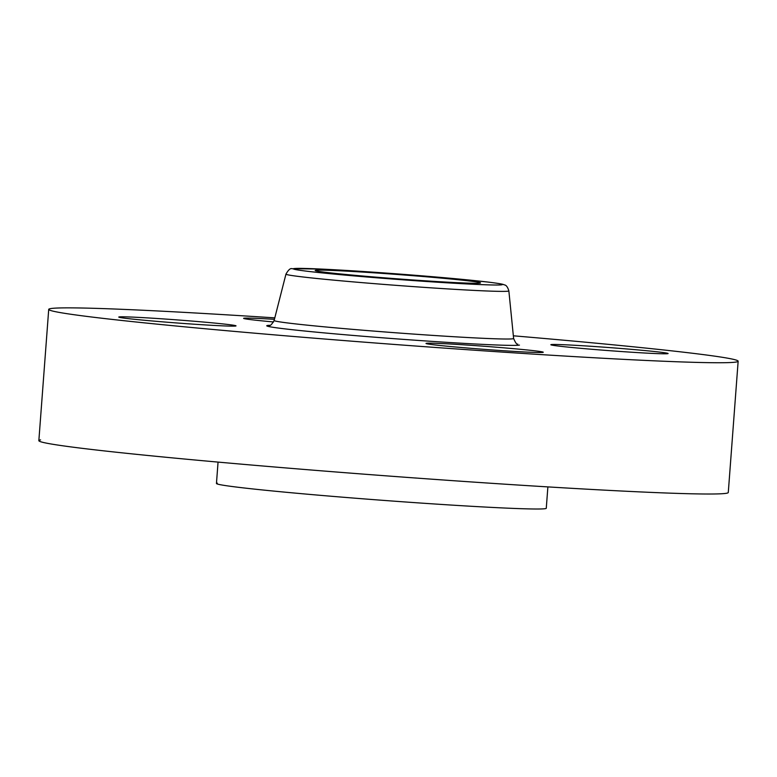 <?xml version="1.0" encoding="UTF-8"?>
<svg xmlns="http://www.w3.org/2000/svg" width="777" height="777" viewBox="0 0 777 777"><rect width="100%" height="100%" fill="white"/><g stroke="black" fill="none" stroke-linecap="round" stroke-linejoin="round"><path stroke-width="1.17" d="M346.425 274.534A82.896 2.166 -175.7 0 1 315.18 270.483A82.896 2.166 -175.7 0 1 361.985 272.037A82.896 2.166 -175.7 0 1 449.261 278.856A82.896 2.166 -175.7 0 1 480.507 282.915A82.896 2.166 -175.7 0 1 433.702 281.352A82.896 2.166 -175.7 0 1 346.425 274.534M547.882 486.897L546.27 508.275A165.375 4.332 -175.7 0 1 545.444 508.644A165.375 4.332 -175.7 0 1 372.911 499.582A165.375 4.332 -175.7 0 1 216.453 483.479A165.375 4.332 -175.7 0 1 217.278 483.119M513.344 335.8A345.687 9.052 -175.7 0 1 738.15 361.218L728.282 492.492A345.687 9.052 -175.7 0 1 726.544 493.259A345.687 9.052 -175.7 0 1 365.909 474.31A345.687 9.052 -175.7 0 1 38.85 440.656A345.687 9.052 -175.7 0 1 40.589 439.899M426.311 343.308A58.79 1.535 -175.7 0 1 487.645 346.523A58.79 1.535 -175.7 0 1 543.259 352.253A58.79 1.535 -175.7 0 1 542.968 352.379A58.79 1.535 -175.7 0 1 481.633 349.155A58.79 1.535 -175.7 0 1 426.01 343.434A58.79 1.535 -175.7 0 1 426.311 343.308M183.285 320.377A58.79 1.535 -175.7 0 1 236.023 325.874A58.79 1.535 -175.7 0 1 171.513 322.562A58.79 1.535 -175.7 0 1 118.774 317.065A58.79 1.535 -175.7 0 1 183.285 320.377M273.572 321.95A58.79 1.535 -175.7 0 1 243.609 318.356A58.79 1.535 -175.7 0 1 243.9 318.22A58.79 1.535 -175.7 0 1 274.427 319.318M738.15 361.218A345.687 9.052 -175.7 0 1 736.411 361.985A345.687 9.052 -175.7 0 1 375.777 343.036A345.687 9.052 -175.7 0 1 48.718 309.382A345.687 9.052 -175.7 0 1 50.456 308.624A345.687 9.052 -175.7 0 1 274.796 317.871M603.593 350.223A58.79 1.535 -175.7 0 1 550.844 344.726A58.79 1.535 -175.7 0 1 615.355 348.038A58.79 1.535 -175.7 0 1 668.103 353.545A58.79 1.535 -175.7 0 1 603.593 350.223M293.842 268.609A104.827 2.749 -175.7 0 1 408.333 274.747A104.827 2.749 -175.7 0 1 501.845 284.79A104.827 2.749 -175.7 0 1 387.354 278.642A104.827 2.749 -175.7 0 1 293.842 268.609M285.955 274.116C288.384 269.862 290.413 268.065 292.026 268.706L320.882 269.046L345.231 270.367C383.799 272.727 421.416 275.592 458.08 278.972L488.131 282.08C503.02 283.964 502.981 284.343 504.38 284.897C506.186 285.042 507.682 287.034 508.857 290.88A111.771 2.923 -175.7 0 1 508.294 291.132A111.771 2.923 -175.7 0 1 391.433 284.994A111.771 2.923 -175.7 0 1 285.955 274.116L274.135 320.474C271.814 324.436 270.182 326.087 269.221 325.398L269.211 325.408M508.857 290.88L513.616 338.481A120.076 3.147 -175.7 0 1 513.014 338.762A120.076 3.147 -175.7 0 1 387.461 332.158A120.076 3.147 -175.7 0 1 274.135 320.474M519.463 345.105A127.03 3.322 -175.7 0 1 380.72 337.665A127.03 3.322 -175.7 0 1 267.405 325.495A127.03 3.322 -175.7 0 1 269.648 325.291M517.764 344.094C516.88 344.735 515.501 342.861 513.616 338.481M218.055 462.101L216.453 483.479M48.718 309.382L38.85 440.656"/></g></svg>
